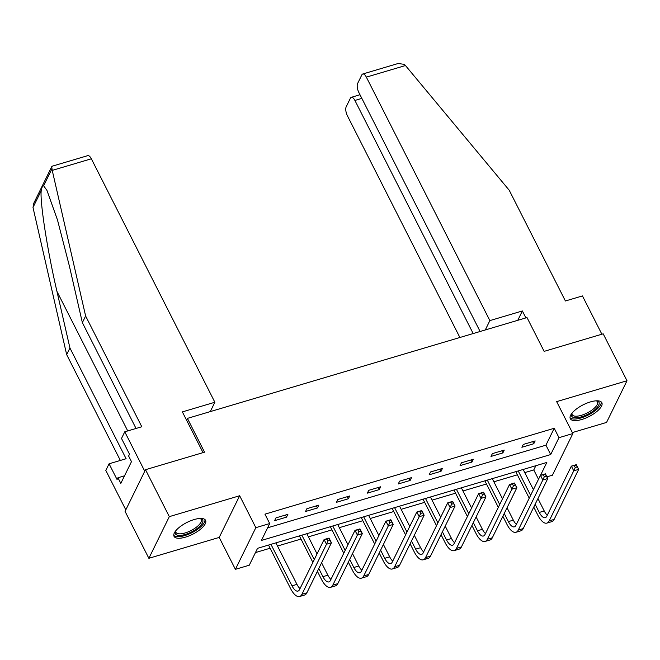 <?xml version="1.0" encoding="UTF-8"?>
<svg xmlns="http://www.w3.org/2000/svg" width="660" height="660" viewBox="0 0 660 660"><rect width="100%" height="100%" fill="white"/><g stroke="black" fill="none" stroke-linecap="round" stroke-linejoin="round"><path stroke-width="0.99" d="M185.493 537.133A17.68 6.559 153.1 0 0 205.573 520.352A17.68 6.559 153.1 0 0 194.114 519.568A17.68 6.559 153.1 0 0 174.042 536.349A17.68 6.559 153.1 0 0 185.493 537.133M581.757 419.488A17.68 6.559 153.1 0 0 601.837 402.707A17.68 6.559 153.1 0 0 590.378 401.923A17.68 6.559 153.1 0 0 570.298 418.704A17.68 6.559 153.1 0 0 581.757 419.488M540.523 475.291L546.827 462.445L257.557 548.32L249.265 565.216L235.397 569.332L255.841 527.67L269.709 523.545L261.426 540.441L550.696 454.558L558.987 437.671L572.855 433.554L552.412 475.216L546.926 476.842M219.211 537.421L239.654 495.751L169.315 516.64L145.505 469.706L125.062 511.376L148.871 558.302L219.211 537.421L235.397 569.332M572.36 432.572L606.557 422.425L627 380.754L556.66 401.635L572.855 433.554M524.774 472.618L533.775 469.945L538.51 479.276M255.47 552.577L270.113 548.229M277.505 546.034L301.026 539.047M308.418 536.852L331.93 529.873M339.322 527.678L362.843 520.699M370.235 518.504L393.748 511.525M401.14 509.322L424.652 502.342M432.053 500.148L455.565 493.168M462.957 490.974L486.469 483.994M493.87 481.8L517.382 474.812M169.315 516.64L148.871 558.302M145.505 469.706L204.55 452.183L187.407 418.39L527.01 317.567L544.145 351.359L603.19 333.828L627 380.754M187.407 418.39L186.549 420.139M533.775 469.945L535.862 465.696M267.63 527.802L545.935 445.17L554.218 428.282L264.949 514.165L269.709 523.545M535.161 440.913L523.273 444.444L521.887 447.265L533.775 443.734L535.161 440.913M504.248 450.095L492.36 453.626L490.982 456.439L502.87 452.909L504.248 450.095M473.344 459.269L461.456 462.8L460.069 465.613L471.958 462.082L473.344 459.269M442.431 468.443L430.543 471.974L429.165 474.787L441.053 471.265L442.431 468.443M411.526 477.626L399.638 481.148L398.252 483.97L410.14 480.439L411.526 477.626M380.614 486.799L368.725 490.33L367.348 493.144L379.236 489.613L380.614 486.799M349.709 495.973L337.821 499.505L336.435 502.318L348.323 498.787L349.709 495.973M318.796 505.147L306.908 508.678L305.53 511.492L317.419 507.969L318.796 505.147M287.892 514.33L276.004 517.852L274.618 520.674L286.506 517.143L287.892 514.33M239.654 495.751L255.841 527.67M554.218 428.282L558.987 437.671M545.935 445.17L550.696 454.558M532.719 441.639L533.775 443.734M501.806 450.821L502.87 452.909M470.902 459.995L471.958 462.082M439.989 469.169L441.053 471.265M409.084 478.343L410.14 480.439M378.172 487.526L379.236 489.613M347.267 496.699L348.323 498.787M316.354 505.873L317.419 507.969M285.45 515.056L286.506 517.143M535.144 504.298L539.278 512.432A11.335 4.653 -106.5 0 0 545.267 517.671A11.335 4.653 -106.5 0 0 546.802 516.194L571.362 466.133L576.312 464.665L578.696 469.359L573.738 470.827L549.178 520.88A17.003 6.98 73.5 0 1 546.876 523.099A17.003 6.98 73.5 0 1 537.892 515.254L533.767 507.111M529.229 498.176L515.782 471.661M523.174 469.466L533.42 489.654M537.949 498.58L544.228 510.964A11.335 4.653 -106.5 0 0 547.288 515.188M518.224 470.935L530.615 495.363M577.211 466.925L576.262 465.053L574.283 465.638L575.231 467.519L577.211 466.925L578.696 469.359L554.136 519.412A17.003 6.98 73.5 0 1 551.834 521.631L546.876 523.099M575.231 467.519L573.738 470.827L571.362 466.133L574.283 465.638M596.64 400.801A15.304 5.676 -26.9 0 1 596.788 400.834A15.304 5.676 -26.9 0 1 588.761 413.803A15.304 5.676 -26.9 0 1 571.774 413.531A15.304 5.676 -26.9 0 1 571.832 413.391M572.03 413.143A14.165 5.255 153.1 0 0 572.195 414.678A14.165 5.255 153.1 0 0 588.027 412.525A14.165 5.255 153.1 0 0 597.465 401.858A14.165 5.255 153.1 0 0 596.318 400.818M570.034 417.714A17.564 6.518 153.1 0 0 589.273 414.488A17.564 6.518 153.1 0 0 601.194 401.907M200.376 518.446A15.304 5.676 -26.9 0 1 200.524 518.48A15.304 5.676 -26.9 0 1 192.497 531.448A15.304 5.676 -26.9 0 1 175.511 531.176A15.304 5.676 -26.9 0 1 175.568 531.036M175.766 530.788A14.165 5.255 153.1 0 0 175.931 532.323A14.165 5.255 153.1 0 0 191.771 530.17A14.165 5.255 153.1 0 0 201.201 519.503A14.165 5.255 153.1 0 0 200.062 518.463M173.77 535.359A17.564 6.518 153.1 0 0 193.017 532.133A17.564 6.518 153.1 0 0 204.93 519.552M525.888 317.897L522.365 310.959L489.868 320.603L366.349 77.138A6.798 2.788 -106.5 0 0 362.761 74.002A6.798 2.788 -106.5 0 0 361.837 74.885L357.637 83.449A6.798 2.788 -106.5 0 0 358.842 92.458L480.109 331.493M489.868 320.603L485.281 329.959M362.761 74.002L398.17 63.484L404.382 64.383L405.463 65.53L509.223 190.237L565.405 300.985L582.45 295.927L601.87 334.216M361.853 98.389L354.915 100.452A6.798 2.788 -106.5 0 0 351.326 97.309A6.798 2.788 -106.5 0 0 350.402 98.2L346.203 106.755A6.798 2.788 -106.5 0 0 347.399 115.764L459.888 337.491M354.915 100.452L473.179 333.548M522.365 310.959L517.778 320.306M52.239 170.395L51.711 166.7L52.346 166.155L87.755 155.644A6.798 2.788 73.5 0 1 91.344 158.788L52.239 170.395L85.618 316L141.801 426.748L124.765 431.805L144.763 471.232L125.812 509.85L105.814 470.431L109.073 463.79L117.076 479.556L117.958 477.757L120.813 483.384L131.48 461.654L128.618 456.019L129.5 454.22L121.506 438.454L124.765 431.805M136.042 428.464L82.36 322.641L69.391 266.071L57.511 220.052L46.959 190.418L43.634 185.806C42.611 185.757 41.811 187.39 41.225 190.707C39.748 201.473 47.569 251.575 56.958 291.415L69.927 347.977L126.11 458.733L109.073 463.79M82.36 322.641L85.618 316M51.711 166.7L33.85 203.099L33 207.471L66.668 354.626L69.927 347.977M66.668 354.626L120.351 460.441M210.276 411.601L214.863 402.253L91.344 158.788M203.032 452.628L182.374 411.898L214.863 402.253M124.534 475.802L117.958 477.757M504.24 513.472L508.365 521.615A11.335 4.653 -106.5 0 0 514.355 526.845A11.335 4.653 -106.5 0 0 515.889 525.368L540.449 475.315L545.408 473.839L547.784 478.533L542.833 480.002L518.273 530.062A17.003 6.98 73.5 0 1 515.971 532.282A17.003 6.98 73.5 0 1 506.987 524.428L502.854 516.285M498.325 507.35L484.869 480.835M492.269 478.64L502.507 498.828M507.037 507.763L513.323 520.138A11.335 4.653 -106.5 0 0 516.384 524.362M487.311 480.109L499.702 504.537M546.307 476.099L545.35 474.227L543.37 474.812L544.327 476.693L546.307 476.099L547.784 478.533L523.223 528.586A17.003 6.98 73.5 0 1 520.921 530.805L515.971 532.282M544.327 476.693L542.833 480.002L540.449 475.315L543.37 474.812M473.327 522.646L477.46 530.788A11.335 4.653 -106.5 0 0 483.45 536.019A11.335 4.653 -106.5 0 0 484.984 534.542L509.545 484.489L514.495 483.021L516.879 487.707L511.921 489.184L487.369 539.236A17.003 6.98 73.5 0 1 485.059 541.456A17.003 6.98 73.5 0 1 476.074 533.602L471.949 525.459M467.42 516.533L453.964 490.009M461.356 487.814L471.603 508.002M476.132 516.937L482.41 529.32A11.335 4.653 -106.5 0 0 485.48 533.544M456.406 489.291L468.798 513.711M515.394 485.281L514.445 483.401L512.465 483.994L513.414 485.867L515.394 485.281L516.879 487.707L492.319 537.768A17.003 6.98 73.5 0 1 490.017 539.987L485.059 541.456M513.414 485.867L511.921 489.184L509.545 484.489L512.465 483.994M442.423 531.828L446.548 539.962A11.335 4.653 -106.5 0 0 452.537 545.201A11.335 4.653 -106.5 0 0 454.072 543.716L478.632 493.663L483.59 492.195L485.966 496.889L481.016 498.358L456.456 548.41A17.003 6.98 73.5 0 1 454.154 550.63A17.003 6.98 73.5 0 1 445.17 542.784L441.037 534.641M436.507 525.707L423.052 499.191M430.452 496.996L440.69 517.176M445.219 526.111L451.506 538.494A11.335 4.653 -106.5 0 0 454.567 542.718M425.494 498.465L437.885 522.893M484.489 494.455L483.532 492.583L481.553 493.168L482.51 495.041L484.489 494.455L485.966 496.889L461.406 546.942A17.003 6.98 73.5 0 1 459.104 549.161L454.154 550.63M482.51 495.041L481.016 498.358L478.632 493.663L481.553 493.168M411.51 541.002L415.643 549.145A11.335 4.653 -106.5 0 0 421.633 554.375A11.335 4.653 -106.5 0 0 423.167 552.898L447.728 502.837L452.678 501.369L455.062 506.063L450.112 507.532L425.552 557.593A17.003 6.98 73.5 0 1 423.241 559.804A17.003 6.98 73.5 0 1 414.265 551.958L410.132 543.815M405.603 534.88L392.147 508.365M399.539 506.17L409.786 526.358M414.315 535.293L420.593 547.668A11.335 4.653 -106.5 0 0 423.662 551.892M394.589 507.639L406.981 532.067M453.577 503.63L452.628 501.757L450.648 502.342L451.597 504.223L453.577 503.63L455.062 506.063L430.502 556.116A17.003 6.98 73.5 0 1 428.2 558.335L423.241 559.804M451.597 504.223L450.112 507.532L447.728 502.837L450.648 502.342M380.605 550.176L384.73 558.319A11.335 4.653 -106.5 0 0 390.72 563.549A11.335 4.653 -106.5 0 0 392.263 562.072L416.815 512.02L421.773 510.543L424.149 515.237L419.199 516.706L394.639 566.767A17.003 6.98 73.5 0 1 392.337 568.986A17.003 6.98 73.5 0 1 383.353 561.132L379.219 552.989M374.69 544.063L361.234 517.539M368.635 515.344L378.873 535.532M383.411 544.467L389.689 556.85A11.335 4.653 -106.5 0 0 392.749 561.074M363.676 516.813L376.076 541.241M422.672 512.812L421.715 510.931L419.735 511.516L420.692 513.397L422.672 512.812L424.149 515.237L399.589 565.298A17.003 6.98 73.5 0 1 397.287 567.509L392.337 568.986M420.692 513.397L419.199 516.706L416.815 512.02L419.735 511.516M349.693 559.35L353.826 567.493A11.335 4.653 -106.5 0 0 359.815 572.731A11.335 4.653 -106.5 0 0 361.35 571.246L385.91 521.194L390.86 519.725L393.245 524.419L388.295 525.888L363.734 575.941A17.003 6.98 73.5 0 1 361.424 578.16A17.003 6.98 73.5 0 1 352.448 570.306L348.315 562.171M343.786 553.237L330.33 526.721M337.722 524.518L347.968 544.706M352.498 553.641L358.776 566.024A11.335 4.653 -106.5 0 0 361.845 570.248M332.772 525.995L345.163 550.423M391.76 521.986L390.811 520.105L388.831 520.699L389.779 522.571L391.76 521.986L393.245 524.419L368.684 574.472A17.003 6.98 73.5 0 1 366.382 576.691L361.424 578.16M389.779 522.571L388.295 525.888L385.91 521.194L388.831 520.699M318.788 568.532L322.921 576.667A11.335 4.653 -106.5 0 0 328.903 581.905A11.335 4.653 -106.5 0 0 330.445 580.429L354.998 530.368L359.956 528.899L362.332 533.593L357.382 535.062L332.822 585.115A17.003 6.98 73.5 0 1 330.52 587.334A17.003 6.98 73.5 0 1 321.536 579.488L317.402 571.345M312.873 562.411L299.417 535.895M306.817 533.701L317.056 553.889M321.593 562.815L327.871 575.198A11.335 4.653 -106.5 0 0 330.932 579.422M301.859 535.169L314.259 559.597M360.855 531.16L359.898 529.287L357.918 529.873L358.875 531.745L360.855 531.16L362.332 533.593L337.78 583.646A17.003 6.98 73.5 0 1 335.47 585.865L330.52 587.334M358.875 531.745L357.382 535.062L354.998 530.368L357.918 529.873M270.955 544.343L292.009 585.849A11.335 4.653 -106.5 0 0 297.998 591.08A11.335 4.653 -106.5 0 0 299.533 589.603L324.093 539.542L329.043 538.073L331.427 542.767L326.477 544.236L301.917 594.297A17.003 6.98 73.5 0 1 299.607 596.516A17.003 6.98 73.5 0 1 290.631 588.662L268.513 545.069M275.905 542.875L296.959 584.372A11.335 4.653 -106.5 0 0 300.028 588.596M329.942 540.334L328.993 538.461L327.013 539.047L327.962 540.928L329.942 540.334L331.427 542.767L306.867 592.82A17.003 6.98 73.5 0 1 304.565 595.039L299.607 596.516M327.962 540.928L326.477 544.236L324.093 539.542L327.013 539.047M544.228 510.964L539.278 512.432M554.136 519.412L549.178 520.88M405.463 65.53L366.349 77.138M51.851 169.042L43.634 185.806M41.225 190.707L33 207.471M127.735 430.922L56.958 291.415M513.323 520.138L508.365 521.615M523.223 528.586L518.273 530.062M482.41 529.32L477.46 530.788M492.319 537.768L487.369 539.236M451.506 538.494L446.548 539.962M461.406 546.942L456.456 548.41M420.593 547.668L415.643 549.145M430.502 556.116L425.552 557.593M389.689 556.85L384.73 558.319M399.589 565.298L394.639 566.767M358.776 566.024L353.826 567.493M368.684 574.472L363.734 575.941M327.871 575.198L322.921 576.667M337.78 583.646L332.822 585.115M296.959 584.372L292.009 585.849M306.867 592.82L301.917 594.297M351.326 97.309L359.997 94.735"/></g></svg>
